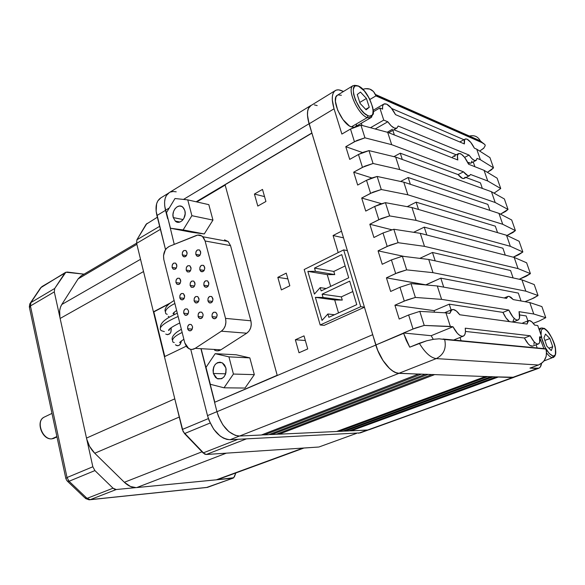 <?xml version="1.0" encoding="UTF-8"?>
<svg xmlns="http://www.w3.org/2000/svg" width="585" height="585" viewBox="0 0 585 585"><rect width="100%" height="100%" fill="white"/><g stroke="black" fill="none" stroke-linecap="round" stroke-linejoin="round"><path stroke-width="0.88" d="M164.37 331.622L161.372 330.7C156.634 327.329 167.778 320.946 178.14 316.492C167.778 320.946 156.634 327.329 161.372 330.7M171.054 327.79L170.966 331.9L170.103 333.435L167.493 334.737M167.244 314.342L165.899 313.765C164.261 310.708 167.251 307.286 174.878 303.513C167.251 307.286 164.261 310.708 165.899 313.765M174.271 342.591L172.941 342.093C171.361 339.322 174.44 336.119 182.162 332.477C174.44 336.119 171.361 339.322 172.941 342.093M543.918 360.989L552.43 357.669C550.741 357.472 548.788 355.892 546.573 352.93C548.788 355.892 550.741 357.472 552.43 357.669L553.169 356.097C548.247 354.035 544.335 347.746 541.417 337.245L544.935 347.059L549.213 353.494L553.169 356.097L554.946 355.227L555.465 354.035L555.37 348.082L553.973 342.92L551.743 337.677L547.567 331.329L544.825 329.033L542.017 327.958L543.392 328.353M541.388 337.077C540.401 331.41 541.147 328.594 543.626 328.624L541.805 329.377L541.249 330.51L541.074 335.183M352.287 86.368C347.424 91.377 358.649 114.835 367.248 117.629L368.002 115.72C356.806 111.779 346.883 80.328 358.612 86.258L358.415 85.893M543.882 348.609L539.831 337.852M539.414 330.379L541.008 328.039L543.516 328.39C544.832 326.847 554.543 338.92 555.582 349.274C555.428 358.298 554.69 355.373 553.344 357.545M353.04 85.659L337.289 95.275C330.62 98.507 341.933 124.057 351.314 126.901L367.248 117.629C357.983 114.623 346.517 88.788 353.04 85.659C356.609 85.315 352.207 84.847 358.568 86.134L355.57 85.863L354.459 86.543L353.267 89.534L353.618 94.295L355.453 100.108L360.338 108.781L364.265 113.205L368.002 115.72L369.625 116.13L372.06 115.208L372.784 113.914L373.128 109.936L372.74 107.399L369.552 98.785L364.272 90.865L358.612 86.258C369.603 90.529 379.372 120.846 368.002 115.72L367.248 117.629L351.314 126.901L349.333 125.877L342.964 119.567L337.706 110.294L335.395 101.285L335.936 97.008L337.479 95.165M460.358 153.628C463.269 155.135 466.018 158.667 468.607 164.239L484.058 170.33L468.607 164.239L464.607 157.394L469.06 155.083L398.158 126.024L396.849 128.13L394.37 128.071L391.16 125.826L387.804 121.775L383.745 120.108L370.495 127.713L383.745 120.108L379.826 107.954L383.745 120.108L387.804 121.775L375.182 128.978L387.804 121.775C391.541 126.945 394.582 129.051 396.93 128.086L398.158 126.024L469.06 155.083L464.607 157.394L461.338 154.162L458.735 153.497L457.441 155.603L457.814 159.983L387.694 132.349L457.814 159.983C457.06 156.531 457.294 154.403 458.516 153.599L460.358 153.628M509.009 296.324L513.242 299.586L529.791 302.547L513.242 299.586L511.019 297.334L509.009 296.324L507.458 296.69L506.544 298.387L437.28 285.97L506.544 298.387L507.868 296.434L509.009 296.324M386.583 104.101C389.749 105.717 392.725 109.227 395.511 114.631L464.388 143.932L395.511 114.631L391.19 107.932L386.583 104.101L384.689 103.742L383.321 104.525L382.605 106.382L382.612 109.146L379.826 107.954L382.612 109.146C382.319 106.507 382.736 104.803 383.855 104.042L386.583 104.101M467.042 139.128C469.514 140.415 471.963 143.435 474.391 148.188L476.746 149.19L474.391 148.188L470.735 142.345L467.042 139.128L465.601 138.916L464.629 139.705L464.388 143.932C463.971 141.307 464.256 139.683 465.236 139.062L467.042 139.128M529.476 320.543C531.012 320.836 532.73 322.357 534.624 325.099L537.739 325.531L534.624 325.099L531.911 321.896L529.476 320.543L527.75 321.297L527.048 324.053L459.737 314.759L527.048 324.053L528.533 320.646L529.476 320.543M453.331 309.487C455.335 309.853 457.47 311.615 459.737 314.759L456.432 311.074L453.331 309.487L450.991 310.291L449.836 313.392L445.96 312.858L449.836 313.392L451.847 309.662L453.331 309.487M51.465 438.845L51.816 438.845C42.785 439.803 35.853 422.26 43.407 417.617M51.575 438.882C41.835 439.774 35.371 420.849 44.285 417.09C35.59 420.659 42.2 439.847 51.816 438.845L56.899 436.52L51.816 438.845L57.001 437.017M213.349 373.471L225.678 373.822L213.349 373.471L213.035 370.203L213.708 367L215.273 364.353L217.488 362.656L220.04 362.166L222.519 362.978L224.567 364.967L225.847 367.833C226.351 376.096 223.433 379.687 217.101 378.597L213.349 373.471C212.889 365.062 215.887 361.53 222.344 362.875L225.847 367.833L226.139 369.464L225.488 374.371L223.894 377.032L221.649 378.714L217.825 378.897L215.536 377.449L213.349 373.471M173.27 217.576L183.127 219.58L173.27 217.576L172.977 214.505L173.613 211.375L175.069 208.662L177.138 206.783L179.5 206.008L181.803 206.483L183.69 208.128L184.875 210.695C186.988 217.627 179.632 225.496 175.273 221.079L173.27 217.576C171.156 210.622 178.63 202.688 183.01 207.339L184.875 210.695L185.167 213.803L183.88 218.402L182.059 220.75L179.785 222.081L177.409 222.198L175.288 221.101L173.27 217.576M187.653 328.755L192.238 329.114L187.653 328.755L187.792 326.203L189.255 324.448L191.185 324.514L192.45 326.371C192.597 329.757 191.412 331.168 188.896 330.605L187.653 328.755C187.514 325.348 188.706 323.944 191.236 324.543L192.45 326.371L192.575 327.658L191.697 329.998L189.862 330.905L188.136 329.86L187.653 328.755M183.719 313.238L188.209 313.67L183.719 313.238L183.865 310.701L185.313 308.931L187.229 308.975L188.487 310.803C188.611 314.233 187.412 315.637 184.889 315.022L183.719 313.238C183.602 309.794 184.809 308.397 187.346 309.048L188.487 310.803L188.604 312.083L187.741 314.423L185.913 315.352L184.97 315.074L183.719 313.238M179.822 297.845L184.216 298.343L179.822 297.845L179.961 295.315L181.401 293.538L183.302 293.56L184.553 295.366C184.663 298.825 183.449 300.229 180.926 299.564L179.822 297.845C179.719 294.372 180.94 292.983 183.478 293.67L184.67 296.639L183.807 298.972L182.001 299.922L180.297 298.928L179.822 297.845M175.953 282.584L180.253 283.14L175.953 282.584L176.092 280.061L177.526 278.277L179.412 278.27L180.648 280.054C180.743 283.542 179.522 284.939 176.992 284.237L175.953 282.584C175.866 279.074 177.094 277.685 179.639 278.416L180.765 281.319L179.917 283.652L179.068 284.368L177.182 284.368L175.953 282.584M172.114 267.44L176.319 268.054L172.114 267.44L172.261 264.932L173.679 263.133L175.551 263.104L176.78 264.866C176.853 268.383 175.624 269.773 173.094 269.041L172.114 267.44C172.048 263.908 173.284 262.519 175.829 263.287L176.897 266.124L176.048 268.457L175.215 269.18L173.343 269.202L172.114 267.44M182.279 254.892L186.491 255.579L182.279 254.892L182.425 252.362L183.865 250.541L185.767 250.49L187.017 252.245C187.068 255.864 185.796 257.261 183.193 256.427L182.279 254.892C182.235 251.257 183.522 249.868 186.132 250.738L187.141 253.51L186.279 255.872L184.465 256.881L183.522 256.647L182.279 254.892M186.191 270.102L190.498 270.731L186.191 270.102L186.33 267.564L187.785 265.751L189.701 265.722L190.966 267.506C191.032 271.096 189.767 272.493 187.163 271.696L186.191 270.102C186.125 266.489 187.405 265.107 190.023 265.934L191.083 268.778L190.213 271.14L189.357 271.871L187.441 271.886L186.191 270.102M190.132 285.436L194.542 286.006L190.132 285.436L190.271 282.891L191.734 281.085L193.672 281.085L194.937 282.891C195.024 286.453 193.767 287.857 191.163 287.096L190.132 285.436C190.052 281.86 191.317 280.464 193.935 281.261L195.061 284.171L194.183 286.533L193.328 287.257L191.39 287.25L190.132 285.436M194.103 300.902L198.615 301.407L194.103 300.902L194.242 298.343L195.719 296.544L197.664 296.566L198.944 298.401C199.054 301.933 197.803 303.337 195.2 302.62L194.103 300.902C194.008 297.348 195.266 295.952 197.884 296.705L199.068 299.688L198.191 302.05L196.333 303.008L195.375 302.737L194.103 300.902M198.11 316.492L202.717 316.924L198.11 316.492L198.249 313.918L199.734 312.134L201.701 312.185L202.988 314.043C203.112 317.538 201.876 318.949 199.28 318.277L198.11 316.492C197.993 312.975 199.236 311.571 201.854 312.28L202.988 314.043L203.112 315.337L202.227 317.699L200.355 318.635L198.6 317.596L198.11 316.492M212.026 316.653L216.735 317.107L212.026 316.653L212.172 314.057L213.686 312.251L215.697 312.295L217.02 314.182C217.13 317.757 215.85 319.176 213.174 318.43L212.026 316.653C211.916 313.055 213.211 311.651 215.902 312.434L217.02 314.182L217.145 315.49L216.238 317.882L214.329 318.825L212.53 317.772L212.026 316.653M207.916 300.887L212.523 301.407L207.916 300.887L208.063 298.299L209.569 296.478L211.558 296.507L212.867 298.357C212.962 301.97 211.675 303.381 208.991 302.591L207.916 300.887C207.829 297.253 209.13 295.849 211.828 296.683L212.998 299.659L212.099 302.05L210.198 303.015L209.218 302.737L207.916 300.887M203.843 285.246L208.34 285.838L203.843 285.246L203.982 282.672L205.481 280.844L207.456 280.844L208.757 282.672C208.83 286.321 207.529 287.725 204.845 286.884L203.843 285.246C203.77 281.582 205.086 280.186 207.785 281.063L208.882 283.966L207.989 286.35L206.11 287.337L204.34 286.343L203.843 285.246M199.799 269.736L204.194 270.394L199.799 269.736L199.946 267.169L201.43 265.334L203.39 265.305L204.677 267.111C204.735 270.789 203.426 272.193 200.743 271.308L199.799 269.736C199.748 266.043 201.072 264.654 203.763 265.568L204.801 268.398L203.916 270.789L202.052 271.791L201.079 271.542L199.799 269.736M195.792 254.358L200.085 255.067L195.792 254.358L195.931 251.799L197.408 249.956L199.353 249.905L200.633 251.682C200.677 255.389 199.353 256.786 196.677 255.872L195.792 254.358C195.763 250.636 197.086 249.247 199.77 250.197L200.757 252.961L199.88 255.345L198.023 256.369L197.065 256.135L195.792 254.358M485.455 376.543L434.472 374.597L485.455 376.543L434.472 374.597L485.455 376.543L336.572 431.503L485.455 376.543M490.859 376.74L487.663 376.565L490.859 376.74L487.663 376.565L490.859 376.74L342.722 431.218L490.859 376.74M496.153 376.937L493.023 376.762L496.153 376.937L493.023 376.762L496.153 376.937L348.762 430.94L496.153 376.937M239.66 436.022L261.334 435.013L239.623 436.022L398.933 373.347L418.531 374.071L261.334 435.013L418.531 374.071L398.948 373.281L436.278 358.598C443.781 354.685 446.582 348.324 444.666 339.512L439.101 338.81L433.697 339.271L426.582 340.821L419.291 343.271C425.119 352.784 430.779 357.896 436.278 358.598C430.779 357.896 425.119 352.784 419.291 343.271L409.741 347.176L403.628 333.333L375.833 344.996L309.121 123.823L334.05 108.803L341.874 134.067L350.503 129.058L354.459 141.731L345.786 146.681L349.72 159.383L358.451 154.491L362.473 167.347L353.684 172.173L357.676 185.05L366.517 180.29L370.597 193.321L361.691 198.023L365.742 211.083L374.7 206.454L378.839 219.675L369.822 224.238L373.925 237.495L382.999 232.998L387.197 246.409L378.064 250.841L382.224 264.281L391.423 259.923L395.679 273.539L386.422 277.824L390.648 291.462L399.964 287.25L404.286 301.063L394.912 305.202L399.197 319.044L408.637 314.979L413.025 328.997L375.833 344.996C380.111 359.768 391.35 373.369 398.948 373.281L395.965 372.652L392.747 370.978L389.427 368.323L383.007 360.499L377.749 350.393L372.689 334.693L377.734 350.466L382.992 360.565L389.405 368.389L392.732 371.051L395.95 372.718L398.933 373.347L418.531 374.071L398.948 373.281L436.278 358.598L538.456 365.003L542.522 362.517L544.138 360.704L546.193 356.309L546.456 351.446L545.783 348.784L443.006 339.015M425.251 374.32L421.28 374.108L425.251 374.32L421.28 374.108L425.251 374.32L268.815 434.662L425.251 374.32M431.832 374.561L427.942 374.356L431.832 374.561L427.942 374.356L431.832 374.561L276.157 434.319L431.832 374.561M513.944 377.252L538.653 368.309C540.196 367.694 541.162 366.027 541.556 363.322L540.299 366.978L538.96 368.177L529.944 368.104L538.456 365.003L529.944 368.104L537.249 368.506L512.475 377.479L498.281 376.959L513.974 377.318L367.482 430.07L351.205 430.823L368.265 429.975L512.519 377.537L498.303 377.018L351.205 430.823L498.303 377.018L496.138 376.879L513.937 377.259L538.58 368.338M362.056 125.446L361.347 123.216L362.056 125.446M335.183 90.638L310.65 105.731C307.052 108.532 306.54 114.565 309.121 123.823L334.05 108.803C331.344 99.421 331.732 93.366 335.19 90.631C336.865 89.563 338.986 89.571 341.574 90.66L343.505 91.479L338.81 89.878L336.426 90.053L334.503 91.187L333.143 93.249L332.39 96.159L332.287 99.823L334.05 108.803L341.874 134.067L350.503 129.058L354.459 141.731L364.952 137.833L360.945 125.146L350.503 129.058L355.519 126.704L360.945 125.146L387.694 132.349L360.945 125.146L364.952 137.833L356.879 140.488L345.786 146.681L362.532 152.561L345.786 146.681L349.72 159.383L358.451 154.491L362.473 167.347L373.062 163.493L368.989 150.616L358.451 154.491L363.526 152.18L368.989 150.616L395.672 157.072L491.451 191.719L495.188 202.505L399.709 169.562L395.672 157.072L368.989 150.616L373.062 163.493L364.923 166.125L353.684 172.173L371.826 177.957L353.684 172.173L357.676 185.05L366.517 180.29L370.597 193.321L381.281 189.511L377.157 176.458L366.517 180.29L371.65 178.015L377.157 176.458L403.767 182.14L498.939 213.357L502.712 224.274L407.855 194.805L403.767 182.14L377.157 176.458L381.281 189.511L373.076 192.136L361.691 198.023L381.53 203.682L361.691 198.023L365.742 211.083L374.7 206.454L378.839 219.675L389.625 215.909L385.435 202.666L374.7 206.454L379.884 204.231L385.435 202.666L411.972 207.551L506.515 235.258L510.339 246.307L416.11 220.399L411.972 207.551L385.435 202.666L389.625 215.909L381.347 218.519L369.822 224.238L391.76 229.751L369.822 224.238L373.925 237.495L382.999 232.998L387.197 246.409L398.085 242.695L393.837 229.254L382.999 232.998L393.837 229.254L420.286 233.327L514.178 257.422L518.047 268.603L424.491 246.351L420.286 233.327L393.837 229.254L398.085 242.695L389.734 245.283L378.064 250.841L404.125 256.442L378.064 250.841L382.224 264.281L391.423 259.923L395.679 273.539L406.67 269.868L402.363 256.23L391.423 259.923L402.363 256.23L428.725 259.462L521.937 279.849L525.849 291.169L432.988 272.668L428.725 259.462L402.363 256.23L406.67 269.868L398.246 272.442L386.422 277.824L425.822 284.829L440.797 278.146L443.708 287.125L440.797 278.146L518.325 293.1L440.797 278.146L425.858 284.939L386.422 277.824L390.648 291.462L399.964 287.25L404.286 301.063L415.379 297.443L411.006 283.601L399.964 287.25L411.006 283.601L437.28 285.97L411.006 283.601L415.379 297.443L406.889 299.995L394.912 305.202L434.077 310.642L449.243 304.178L451.115 309.97L449.243 304.178L502.961 312.397L449.243 304.178L434.077 310.642L434.582 312.214L434.077 310.642L394.912 305.202L399.197 319.044L408.637 314.979L413.025 328.997L424.227 325.428L419.789 311.381L408.637 314.979L419.789 311.381L445.96 312.858L419.789 311.381L424.227 325.428L415.657 327.966L403.518 332.982L431.174 335.71L452.995 326.759L450.34 326.445L445.96 312.858L450.34 326.445L424.227 325.428L452.995 326.759L431.174 335.71L433.28 339.337L431.174 335.71L403.518 332.982L406.29 340.441L409.741 347.176L426.582 340.821L433.697 339.271L439.225 338.81M356.609 124.854L355.79 126.265M355.11 126.843L370.978 117.629L367.248 117.629L369.844 118.038L371.724 116.956M354.232 127.216L351.314 126.901L354.232 127.216M338.057 94.916L341.406 95.282M497.118 178.169L484.058 170.33L487.744 180.992L470.486 174.462L469.492 175.697L467.861 175.646L463.503 171.829L391.672 144.671L387.694 132.349L391.672 144.671L364.952 137.833L391.672 144.671L463.503 171.829L458.084 174.586L400.264 153.19L402.297 159.471L400.264 153.19L458.084 174.586L463.503 171.829C466.055 175.003 468.08 176.275 469.579 175.646L470.486 174.462L487.744 180.992L484.058 170.33L497.118 178.169L500.731 188.531L487.744 180.992L500.731 188.531L494.866 192.604L500.731 188.531L497.118 178.169M465.931 177.489L480.439 182.856L465.931 177.489M493.886 193.079L494.866 192.604L493.886 193.079M541.9 306.591L529.791 302.547L533.754 314.006L519.056 311.673L519.487 317.991L518.617 319.695L517.118 320.112L515.151 319.198L512.935 317.026L508.774 310.035L441.602 299.366L437.28 285.97L441.602 299.366L415.379 297.443L441.602 299.366L508.774 310.035L502.961 312.397L508.774 310.035C512.146 317.063 515.261 320.383 518.127 320.002C519.794 319.059 520.102 316.28 519.056 311.673L533.754 314.006L529.791 302.547L541.9 306.591L545.776 317.699L533.754 314.006L545.776 317.699L539.37 320.953L545.776 317.699L541.9 306.591M519.619 314.942L526.178 315.951L519.619 314.942M533.293 323.329L539.37 320.953L533.293 323.329M393.939 129.775L456.227 154.798L393.939 129.775M489.945 157.606L476.746 149.19L480.387 159.727L477.082 158.374L476.234 160.356L474.369 160.429L471.824 158.564L469.06 155.083C471.978 159.303 474.311 161.102 476.058 160.473L477.082 158.374L480.387 159.727L476.746 149.19L489.945 157.606L493.521 167.858L480.387 159.727L493.521 167.858L487.744 172.056L491.268 169.95L493.521 167.858L489.945 157.606M487.305 172.275L487.744 172.056L487.305 172.275M539.721 337.896L541.747 337.121L539.545 336.865L539.67 342.232L538.865 343.666L537.564 344.053L535.882 343.358L533.973 341.625L530.185 335.768L465.243 328.185L465.463 331.622L464.965 334.269L463.795 335.885L462.048 336.309L459.89 335.483L457.507 333.479L452.995 326.759C456.709 333.677 460.161 336.799 463.349 336.134C465.207 335.168 465.843 332.521 465.243 328.185L530.185 335.768L524.401 337.998L530.185 335.768C533.271 341.633 536.006 344.36 538.397 343.951C539.875 343.19 540.255 340.828 539.545 336.865L541.747 337.121L537.739 325.531L541.747 337.121L539.721 337.896M465.47 331.432L524.401 337.998L465.47 331.432M465.221 139.069L460.088 141.789M463.978 139.727L391.621 108.459L463.978 139.727M373.245 111.801L379.826 107.954L373.245 111.801M458.516 153.599L453.156 156.4L452.198 157.774L453.229 156.363M454.128 156.21L455.013 156.429M474.888 166.71L473.236 161.913L474.888 166.71M471.839 161.065L471.547 162.279M470.793 163.171L469.097 163.142L467.693 162.308L470.793 163.171L476.058 160.473M392.513 129.205L387.248 132.225M392.864 130.375L394.356 134.974L392.864 130.375M465.104 177.182L464.095 178.418L462.457 178.374L458.084 174.586C460.644 177.745 462.676 179.01 464.19 178.374L469.514 175.683M482.347 188.421L480.439 182.856L482.347 188.421M487.839 204.384L408.154 177.504L410.356 184.297L408.154 177.504L487.839 204.384L489.901 210.395L487.839 204.384M495.32 226.168L416.147 202.154L418.524 209.474L416.147 202.154L495.32 226.168L497.542 232.633L495.32 226.168M502.903 248.215L424.249 227.141L426.801 234.994L424.249 227.141L502.903 248.215L505.279 255.133L502.903 248.215M510.566 270.519L432.469 252.471L435.196 260.881L432.469 252.471L510.566 270.519L513.111 277.919L510.566 270.519M521.038 300.983L518.325 293.1L521.038 300.983M513.893 319.022L512.833 321.991M509.506 321.633L505.996 317.889L502.961 312.397C504.943 316.792 507.122 319.871 509.506 321.633M528.533 320.646L522.785 322.913M527.882 320.902L526.178 315.951L527.882 320.902M534.171 342.064L533.922 344.404M532.657 346.115L530.105 345.545L528.182 343.819L524.401 337.998C527.48 343.834 530.222 346.547 532.628 346.13L538.324 343.98M460.037 337.465L461.097 340.741L460.037 337.465M537.184 347.973L536.101 344.821L537.184 347.973M524.986 301.692L533.761 298.065L538.046 295.542L531.736 298.935L524.986 301.692M519.268 279.264L526.193 276.274L530.412 273.641L519.268 279.264M513.279 257.188L518.712 254.738L522.866 251.996L513.279 257.188M506.998 235.484L513.016 232.472L515.4 230.6L506.998 235.484M500.46 214.147L505.681 211.397L508.029 209.445L500.46 214.147M468.307 136.363C473.689 134.682 477.704 136.188 480.351 140.883L375.402 94.456C372.696 89.264 368.521 87.553 362.875 89.322L365.34 88.679L369.793 89.081L373.486 91.501L375.826 95.589L481.96 142.601L375.928 95.889L480.746 141.848L480.351 140.883L480.746 141.848L484.906 144.539M375.402 94.456L375.928 95.889L483.21 143.193L485.002 144.7L485.199 145.738L483.619 148.349L479.693 151.069L484.022 147.939M504.372 198.958L508.029 209.445L495.188 202.505L399.709 169.562L373.062 163.493L399.709 169.562L395.672 157.072L491.451 191.719L504.372 198.958L491.451 191.719L495.188 202.505L508.029 209.445L504.372 198.958M511.699 219.989L515.4 230.6L502.712 224.274L407.855 194.805L381.281 189.511L407.855 194.805L403.767 182.14L498.939 213.357L511.699 219.989L498.939 213.357L502.712 224.274L515.4 230.6L511.699 219.989M519.122 241.269L522.866 251.996L510.339 246.307L416.11 220.399L389.625 215.909L416.11 220.399L411.972 207.551L506.515 235.258L519.122 241.269L506.515 235.258L510.339 246.307L522.866 251.996L519.122 241.269M526.624 262.789L530.412 273.641L518.047 268.603L424.491 246.351L398.085 242.695L424.491 246.351L420.286 233.327L514.178 257.422L526.624 262.789L514.178 257.422L518.047 268.603L530.412 273.641L526.624 262.789M534.222 284.559L538.046 295.542L525.849 291.169L432.988 272.668L406.67 269.868L432.988 272.668L428.725 259.462L521.937 279.849L534.222 284.559L521.937 279.849L525.849 291.169L538.046 295.542L534.222 284.559M375.928 95.889L369.917 99.457L375.928 95.889M310.942 105.549L308.5 108.379L307.673 111.296L307.498 114.938L307.981 119.172L311.893 133.007L196.158 201.788L311.849 132.992L309.063 123.742L183.478 199.427L309.063 123.742C306.481 114.492 306.993 108.459 310.591 105.651L311.622 105.132L309.882 106.221L308.441 108.305L307.615 111.223L307.439 114.865L309.063 123.742L347.373 250.651L343.666 249.883L304.178 269.524L320.185 324.982L360.74 306.679L364.426 307.162L347.373 250.651L343.666 249.883L360.74 306.679L364.426 307.162L375.819 345.062L216.969 411.708L218.446 416.352L222.922 424.951L228.837 431.62L235.324 435.386L239.623 436.022L398.933 373.347C391.336 373.435 380.096 359.833 375.819 345.062L216.969 411.708C221.539 426.048 228.706 434.15 238.483 436.008L239.623 436.022M314.372 104.89L317.187 105.593M338.196 252.603L333.084 235.514L341.508 231.207L333.084 235.514L343.512 237.839L333.084 235.514L338.196 252.603M311.929 133.131L196.363 201.832L311.929 133.131M168.012 218.688L174.257 244.369L168.012 218.688M196.772 201.92L225.152 185.057L277.195 375.27L214.761 402.246L277.195 375.27L225.152 185.057L196.772 201.92M364.448 307.235L324.119 325.37L320.185 324.982L324.119 325.37L364.448 307.235M254.424 194.052L262.504 189.416L265.926 201.489L257.802 206.074L254.424 194.052L262.504 189.416L265.926 201.489L257.802 206.074L254.424 194.052L264.544 196.611L254.424 194.052M277.824 277.348L286.24 273.129L289.824 285.765L281.356 289.919L277.824 277.348L286.24 273.129L289.824 285.765L281.356 289.919L277.824 277.348L287.871 278.891L277.824 277.348M307.725 348.938L299.008 352.755L295.359 339.761L304.024 335.87L307.725 348.938L299.008 352.755L295.359 339.761L305.341 340.514L295.359 339.761L304.024 335.87L307.725 348.938M214.739 401.997L201.284 349.355L214.739 401.997M196.809 201.935L225.159 185.087L196.809 201.935M244.998 388.052L254.329 374.649L249.839 357.881L236.201 354.781L249.839 357.881L254.329 374.649L244.998 388.052L224.004 387.804L244.998 388.052M204.26 233.956L212.955 220.099L208.823 204.655L212.955 220.099L204.26 233.956L191.668 232.282L204.26 233.956L183.127 229.92L204.26 233.956M217.788 350.854L220.874 349.815C218.753 351.102 216.647 351.197 214.541 350.101L214.695 350.181M202.673 236.713L228.135 241.488L230.541 245.642L205.094 240.983L225.532 318.386L205.094 240.983L230.541 245.642L250.877 320.792L225.532 318.386L225.934 322.05L225.291 325.721L223.689 328.909L221.335 331.19L246.738 333.209C250.548 330.262 251.923 326.123 250.877 320.792L225.532 318.386C226.585 323.878 225.188 328.148 221.335 331.19L195.193 348.353C193.057 349.684 190.922 349.779 188.801 348.653L184.78 342.876L163.837 259.645C162.879 253.429 164.699 249.005 169.284 246.373L196.253 235.492C198.622 234.607 200.765 235.016 202.673 236.713L205.094 240.983L203.748 237.978L201.628 235.909L197.635 235.104L169.284 246.373L166.491 248.369L165.358 249.883L163.515 255.63L163.837 259.645L184.78 342.876L186.374 346.415L187.566 347.761L190.483 349.296L192.077 349.428L195.193 348.353L220.874 349.815L195.193 348.353L221.335 331.19L246.738 333.209L220.874 349.815L246.738 333.209L249.064 330.993L250.651 327.907L251.279 324.346L250.877 320.792L230.541 245.642L228.238 241.583L224.516 239.857M310.584 105.658L168.963 192.779C164.721 195.924 163.566 201.752 165.504 210.256L169.292 207.967L165.504 210.256L167.668 218.724L164.707 205.964L164.582 201.986L165.138 198.483L166.337 195.587L169.314 192.567M176.202 191.814L173.16 191.5L170.432 192.041M279.125 434.18L434.494 374.663L279.125 434.18L336.572 431.503L279.125 434.18L278.789 433.309L279.111 434.121L276.332 434.253L279.111 434.121M339.11 431.386L487.685 376.623L339.11 431.386L342.722 431.218L339.11 431.386L338.832 430.67L339.088 431.335L336.748 431.445L339.088 431.335M345.208 431.101L493.045 376.82L345.208 431.101L348.762 430.94L345.208 431.101L344.938 430.406L345.194 431.05L342.89 431.16L345.194 431.05M264.42 434.867L421.302 374.173L264.42 434.867L268.815 434.662L264.42 434.867L264.062 433.953L264.405 434.809L261.517 434.94L264.405 434.809M271.842 434.523L427.964 374.422L271.842 434.523L276.157 434.319L271.842 434.523L271.498 433.631L271.828 434.458L268.998 434.589L271.828 434.458M302.95 448.073L226.256 453.163L318.686 447.028L302.957 448.095L216.253 479.839L136.766 487.561L232.684 478.223L207.536 487.342L90.236 499.648L116.247 489.528L135.991 487.612L130.492 486.493L124.356 482.281L94.741 453.243L89.593 446.362L86.755 439.174L92.839 466.772L67.026 477.528L30.442 305.955L54.303 291.893L54.719 288.464L30.91 302.569L40.124 288.537L41.959 286.57L64.811 273.129L54.719 288.464L30.91 302.569L41.206 287.308L65.549 272.391L67.312 272.047L84.043 274.16L65.871 272.23L54.719 288.464L54.303 291.893L59.926 317.436L59.67 310.767L60.416 307.388L61.776 304.514L78.09 278.913L81.432 275.703M216.881 479.751L233.766 477.74L235.828 472.951L234.497 476.607L233.152 478.113L206.468 487.51L90.236 499.648L116.247 489.528L135.991 487.612M94.909 470.581L113.044 488.197L87.041 498.369L69.059 481.258L94.909 470.581L113.044 488.197L114.616 489.257L116.247 489.528L113.044 488.197L87.041 498.369L90.236 499.648L89.132 499.831L90.236 499.648L84.971 497.937L87.041 498.369L69.059 481.258L94.909 470.581L92.839 466.772L94.909 470.581M86.755 439.174L92.839 466.772L67.026 477.528L30.442 305.955L30.91 302.569L29.82 303.798L30.91 302.569L30.442 305.955L54.303 291.893L59.926 317.443M136.583 243.184L81.118 275.886L78.09 278.913L61.776 304.514L140.539 259.294L61.776 304.514C59.524 308.207 58.975 312.858 60.131 318.459L86.492 438.085L60.131 318.459L143.522 271.557L136.627 243.367L164.422 356.704L143.544 271.564M175.076 400.008L174.769 398.853L86.492 438.085C87.889 444.059 90.638 449.112 94.741 453.243L179.259 417.068L94.741 453.243L124.356 482.281C128.393 486.128 132.532 487.883 136.766 487.561L226.263 453.185L206.3 454.486L226.256 453.163M164.444 356.704L174.791 398.853L164.444 356.704L186.22 346.188L164.422 356.704M202 451.803L124.356 482.281L202 451.803M78.09 278.913L136.861 244.325L78.09 278.913M175.076 400.016L183.163 431.708L204.691 454.135L206.3 454.486L246.373 438.889L206.3 454.486L203.105 452.951L184.516 433.587L210.125 423.013L184.516 433.587L182.301 429.47L174.791 398.853M356.66 433.324L319.139 446.933M147.771 223.258L147.106 223.411M146.879 223.521L136.89 239.799L136.627 243.367L160.407 229.349L136.627 243.367L136.89 239.799L146.111 224.296L157.343 217.24M237.941 439.313L203.105 452.951L237.941 439.313M159.639 226.322L136.89 239.799L159.639 226.322M170.184 303.059L153.416 311.842L153.84 311.885L164.802 356.528L153.84 311.885L153.431 311.842L170.184 303.059M208.37 418.597L182.301 429.47L208.37 418.597M207.499 415.628L209.035 420.454L213.781 429.324L220.055 435.986L223.455 438.136L226.848 439.393L230.102 439.715L360.301 432.878L230.102 439.715L239.47 436.03L230.102 439.715C219.909 438.706 212.377 430.677 207.499 415.628L190.739 349.347L207.499 415.628L216.962 411.657L207.499 415.628M160.824 197.891L157.818 200.918L156.605 203.807L156.136 211.258L165.526 249.612L156.912 215.529L165.526 210.344L156.912 215.529C155.01 207.068 156.202 201.262 160.48 198.103L168.202 193.35M351.19 430.772L348.931 430.874L351.19 430.772L350.949 430.136L351.205 430.823M367.27 430.077L358.568 433.229L367.27 430.077M201.079 349.34L214.615 402.312L201.079 349.34M214.571 402.326L216.969 411.708L214.571 402.326L372.689 334.693L214.571 402.326M191.668 232.282L170.454 228.238L183.127 229.92L191.895 215.689L212.955 220.099L191.895 215.689L187.748 199.88L208.823 204.655L187.748 199.88L174.995 198.52L166.469 212.655L170.454 228.238L191.668 232.282M170.454 228.238L183.127 229.92L191.895 215.689L187.748 199.88L174.995 198.52L166.469 212.655L170.454 228.238M206.008 367.358L210.337 384.286L224.004 387.804L233.43 374.049L254.329 374.649L233.43 374.049L228.925 356.857L249.839 357.881L228.925 356.857L215.17 353.684L236.201 354.781L215.17 353.684L206.008 367.358L210.337 384.286L224.004 387.804L233.43 374.049L228.925 356.857L215.17 353.684L206.008 367.358M226.051 368.813L225.92 372.93L226.051 368.813M343.666 249.883L360.74 306.679L320.185 324.982L304.178 269.524L343.666 249.883M341.75 254.614L314.503 268.091L315.447 271.33L307.856 271.374L314.43 294.094L320.2 287.623L321.15 290.899L348.704 277.795L341.75 254.614L348.704 277.795L321.15 290.899L320.2 287.623L326.167 288.507L320.2 287.623L314.43 294.094L307.856 271.374L327.234 274.628L330.686 286.365L327.234 274.628L307.856 271.374L315.447 271.33L334.737 274.599L327.234 274.628L334.737 274.599L315.447 271.33L314.503 268.091L333.801 271.44L334.737 274.599L333.801 271.44L314.503 268.091L341.75 254.614M328.85 317.304L356.755 304.639L349.706 281.129L322.108 294.182L323.066 297.465L315.373 297.363L322.042 320.397L327.878 313.984L328.85 317.304L327.878 313.984L322.042 320.397L315.373 297.363L334.686 299.959L338.503 312.924L334.686 299.959L315.373 297.363L323.066 297.465L342.283 300.076L334.686 299.959L342.283 300.076L323.066 297.465L322.108 294.182L341.333 296.873L342.283 300.076L341.333 296.873L322.108 294.182L349.706 281.129L356.755 304.639L328.85 317.304M334.496 314.745L327.878 313.984L334.496 314.745M352.821 291.535L341.333 296.873L352.821 291.535M345.15 265.934L333.801 271.44L345.15 265.934M55.173 437.763L51.568 438.882M174.769 398.853L86.492 438.085M136.766 487.561L226.263 453.185M302.957 448.095L216.253 479.839M60.131 318.459L143.522 271.557M67.026 477.528L69.059 481.258L67.048 480.885L69.059 481.258L67.026 477.528L65.856 478.618L67.026 477.528M30.442 305.955L29.477 307.71L30.442 305.955M434.472 374.597L431.81 374.495L434.472 374.597M427.942 374.356L425.229 374.254L427.942 374.356M421.28 374.108L418.509 374.005L421.28 374.108M493.023 376.762L490.837 376.681L493.023 376.762M487.663 376.565L485.44 376.484L487.663 376.565M436.278 358.598L538.456 365.003C545.154 361.764 547.633 356.455 545.885 349.077L444.666 339.512C446.582 348.324 443.781 354.685 436.278 358.598M419.803 258.365L432.469 252.471L419.803 258.365M413.624 232.303L424.249 227.141L413.624 232.303M407.204 206.673L416.147 202.154L407.204 206.673M400.615 181.467L408.154 177.504L400.615 181.467M393.91 156.648L400.264 153.19L393.91 156.648M371.775 116.89L371.256 117.424M360.47 92.086L366.444 98.47L369.259 107.274L366.122 109.804L360.082 103.421L357.252 94.507L360.47 92.086L366.444 98.47L359.775 102.441L366.444 98.47L369.259 107.274L365.705 109.366L369.259 107.274L366.122 109.804L360.082 103.421L357.252 94.507L360.47 92.086M554.799 355.819L553.571 357.442M545.52 334.072L549.878 338.525L552.737 346.744L551.253 350.59L546.858 346.152L543.977 337.845L545.52 334.072L549.878 338.525L544.869 340.419L549.878 338.525L552.737 346.744L548.869 348.185L552.737 346.744L551.253 350.59L546.858 346.152L543.977 337.845L545.52 334.072M542.112 327.922L543.626 328.624C550.631 328.931 560.525 357.238 553.169 356.097L552.43 357.669M169.102 303.886L153.84 311.885L169.102 303.886M166.147 334.313L165.767 334.035M174.257 312.171L173.745 314.847L174.257 312.273M168.246 316.339L169.036 317.004M175.405 344.755C178.469 346.656 180.465 345.377 181.379 340.909L180.114 344.47L178.871 345.464L177.46 345.757L176.092 345.318M166.206 334.349C169.738 335.073 171.39 333.026 171.171 328.2M160.429 327.754C160.231 325.267 161.65 322.781 164.685 320.295C167.017 318.708 166.718 318.225 177.306 313.172M165.072 311.132C164.751 308.58 166.52 305.845 170.389 302.913L174.111 300.471M172.187 339.666C171.741 337.435 173.321 334.898 176.941 332.039L181.357 329.26M538.887 328.858L541.008 328.039M44.285 417.09L51.977 413.39M221.686 378.7L217.101 378.597M179.968 222.015L175.273 221.079M190.717 330.744L188.896 330.605M186.732 315.191L184.889 315.022M182.769 299.776L180.926 299.564M178.834 284.478L176.992 284.237M174.937 269.305L173.094 269.041M185.145 256.742L183.193 256.427M189.123 271.981L187.163 271.696M193.13 287.345L191.163 287.096M197.174 302.84L195.2 302.62M201.24 318.459L199.28 318.277M215.28 318.628L213.174 318.43M211.105 302.825L208.991 302.591M206.958 287.155L204.845 286.884M202.841 271.623L200.743 271.308M198.761 256.208L196.677 255.872M480.351 140.883L482.83 143.003M369.186 429.726L513.901 377.347M51.721 438.874L54.127 438.326M369.142 429.675L360.287 432.878M218.271 479.378L304.024 448M233.13 478.12L207.112 487.459M65.549 272.398L40.577 287.82M89.944 499.744L206.468 487.51M85.607 498.566L89.132 499.831M67.692 481.492L84.971 497.937M65.856 478.618L67.048 480.885M29.477 307.71L65.783 478.245M30.391 302.964L40.124 288.537M29.82 303.798L29.316 307.015M451.847 309.662L444.461 312.778M453.638 340.031L463.247 336.17M383.833 104.057L373.208 110.265M388.674 132.737L396.82 128.152M512.87 322.094L518.083 320.024M507.868 296.434L504.182 297.962M370.978 117.629L372.682 114.711C376.075 113.695 368.031 89.651 358.568 86.134M181.174 341.07L180.224 342.437C178.791 343.044 180.004 341.976 183.865 339.234M174.111 312.295L173.226 313.736C172.48 313.772 173.613 312.675 176.619 310.452M170.089 328.521L168.992 330.335C168.736 331.066 165.994 329.618 179.77 322.971"/></g></svg>
